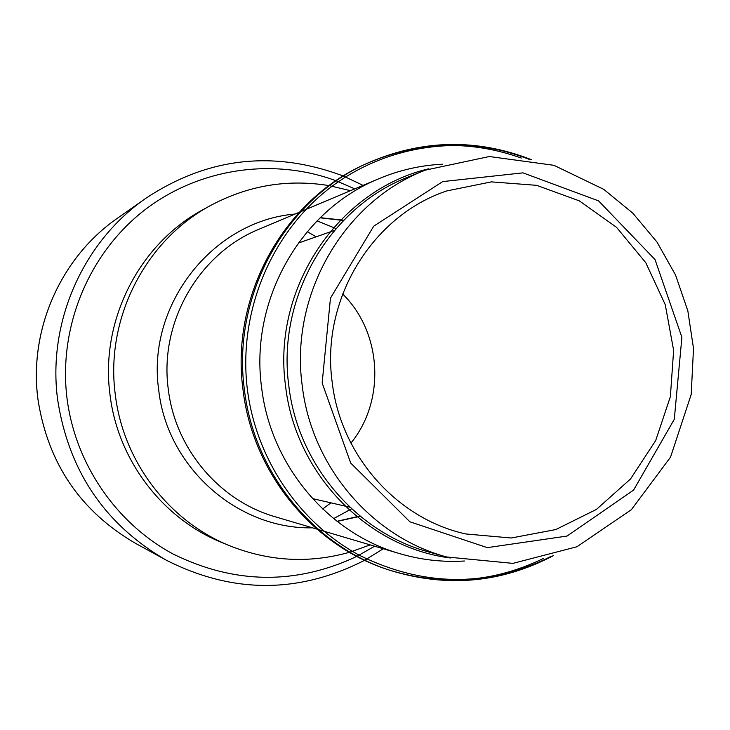 <?xml version="1.0" encoding="UTF-8"?>
<svg xmlns="http://www.w3.org/2000/svg" width="730" height="730" viewBox="0 0 730 730"><rect width="100%" height="100%" fill="white"/><g stroke="black" fill="none" stroke-linecap="round" stroke-linejoin="round"><path stroke-width="1.09" d="M332.123 381.708C320.881 299.692 372.035 215.788 446.751 190.931L491.418 181.879L536.65 185.329L579.319 200.869L616.521 227.313L645.804 262.736L665.258 304.693L673.626 350.363L670.368 396.673L655.695 440.528L630.519 478.98L596.474 509.385L555.795 529.56L511.219 538.001L465.831 533.958C396.928 518.948 340.399 455.365 332.123 381.708M342.625 293.962C382 332.506 385.778 400.451 350.92 443.11M307.248 231.62L316.117 236.83M330.918 502.833L322.678 508.992M317.057 220.852L336.065 228.581M351.65 508.819L333.619 518.61M349.387 552.309C308.982 563.633 269.032 561.434 229.548 545.702L221.902 542.545C162.388 518.528 117.649 459.891 109.974 394.483C100.037 320.516 139.257 243.747 203.369 209.455L210.623 205.468C248.127 185.457 287.574 178.841 328.993 185.612M229.548 545.702C168.803 521.183 123.114 461.287 115.276 394.465C105.129 318.891 145.179 240.471 210.623 205.468M329.522 185.712L350.482 190.685M370.183 544.89L349.907 552.154M464.435 561.005C442.599 562.337 421.091 559.901 399.894 553.687C327.77 533.155 270.447 464.955 261.55 387.073C249.687 299.884 301.025 210.185 379.034 178.649C399.41 170.117 420.516 165.308 442.362 164.214M550.931 556.406C499.411 583.06 445.61 587.65 389.528 570.176L387.639 569.546C311.81 545.082 252.489 472.137 242.971 389.418C230.406 296.526 283.185 200.723 365.1 164.241L366.907 163.411C420.699 139.822 474.673 138.417 528.839 159.195M366.004 163.83C417.387 141.474 469.153 139.549 521.311 158.045M543.576 558.386C493.79 582.549 442.124 586.373 388.588 569.856M322.149 382.976L330.453 298.159L373.724 226.172L442.681 181.597L522.981 172.855L598.582 200.887L655.029 259.561L681.893 337.287L674.292 419.312L633.558 490.131L567.064 536.057L487.302 547.637L409.904 521.795L350.683 463.021L322.149 382.976M37.924 398.972C28.735 329.549 60.964 257.161 117.576 218.133C60.937 257.188 28.716 329.559 37.896 398.972C47.779 463.167 80.364 511.319 135.671 543.43C80.346 511.31 47.751 463.158 37.896 398.972M364.599 560.293C298.707 593.873 232.569 593.818 166.175 560.129C104.782 524.478 68.584 470.896 57.597 399.392C47.377 322.058 83.22 241.457 146.046 198.159L117.576 218.133M356.806 556.397C295.787 585.049 234.549 584.255 173.074 554.006C116.125 523.328 75.309 463.888 67.005 398.315C58.336 327.916 88.02 255.181 142.396 211.773C196.936 168.52 272.117 157.069 335.909 180.721M336.274 180.857L354.78 188.869M374.654 546.213L357.152 556.223M312.54 527.827C237.551 529.524 166.997 467.255 158.702 389.875C146.374 305.021 212.749 220.898 295.084 214.036M316.829 529.095L275.246 516.785C219.274 500.826 175.09 448.558 168.256 389.017C159.158 322.368 198.715 253.657 259.25 229.138L299.209 212.293M320.269 217.668L343.784 220.223M360.246 516.274L337.16 521.421M553.276 555.703C501.054 583.078 446.468 587.905 389.528 570.176C313.444 545.629 253.903 472.42 244.358 389.4C231.748 296.161 284.709 200.02 366.907 163.411C421.529 139.476 476.307 138.216 531.248 159.624M552.263 556.014C488.635 587.458 424.376 587.239 359.488 555.347C299.4 522.936 256.139 459.38 247.342 389.19C238.144 313.854 269.589 236.091 326.976 190.183C384.527 144.43 463.614 133.17 530.199 159.432M450.456 557.976C367.19 547.573 295.23 473.606 285.53 385.714C271.916 288.45 338.099 190.055 428.802 168.776M446.769 556.99L429.176 552.099C356.222 532.69 297.703 464.116 288.77 385.476C276.789 297.584 329.349 207.302 408.307 176.97L425.252 170.163L489.346 156.521L553.915 165.308L603.756 189.353L632.764 213.124L656.954 241.995L675.515 274.945L687.833 310.834L693.5 348.42L691.201 394.455L670.532 457.144L631.359 509.704L576.919 546.761L512.934 563.368L446.769 556.99C371.67 537.015 311.363 466.287 302.156 385.166C289.81 294.491 343.967 201.38 425.252 170.163M334.532 230.361L298.26 243.108M349.935 507.222L312.467 498.581M166.175 560.129L135.671 543.43M146.046 198.159C207.895 157.324 273.622 149.933 343.228 175.994M343.501 176.103L363.075 185.374M383.286 548.768L364.863 560.147M320.105 217.823L343.52 220.487M359.963 516.037L336.986 521.284M379.034 178.649L300.787 211.627M399.894 553.687L318.472 529.578"/></g></svg>

